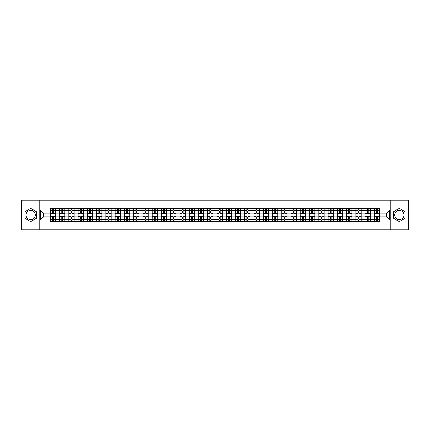 <?xml version="1.0" encoding="UTF-8"?>
<svg xmlns="http://www.w3.org/2000/svg" width="430" height="430" viewBox="0 0 430 430"><rect width="100%" height="100%" fill="white"/><g stroke="black" fill="none" stroke-linecap="round" stroke-linejoin="round"><path stroke-width="0.64" d="M30.697 219.628A4.628 4.628 0 0 1 26.069 215A4.628 4.628 0 0 1 30.697 210.372A4.628 4.628 0 0 1 35.325 215A4.628 4.628 0 0 1 30.697 219.628M399.303 219.628A4.628 4.628 0 0 1 394.675 215A4.628 4.628 0 0 1 399.303 210.372A4.628 4.628 0 0 1 403.931 215A4.628 4.628 0 0 1 399.303 219.628M390.816 229.835L408.5 229.835L408.5 200.165L21.5 200.165L21.5 229.835L390.816 229.835L390.816 200.165M59.593 221.38L59.593 210.431L55.68 210.431L55.68 221.38M55.68 210.431L55.68 208.62M59.593 210.431L59.593 208.62M64.935 208.62L64.935 221.38M68.854 221.38L68.854 208.62M74.191 208.62L74.191 221.38M78.109 221.38L78.109 208.62M83.447 208.62L83.447 221.38M87.365 221.38L87.365 208.62M92.703 208.62L92.703 221.38M96.621 221.38L96.621 208.62M101.964 208.62L101.964 221.38M105.877 221.38L105.877 208.62M111.219 208.62L111.219 221.38M115.132 221.38L115.132 208.62M120.475 208.62L120.475 221.38M124.394 221.38L124.394 208.62M129.731 208.62L129.731 221.38M133.649 221.38L133.649 208.62M138.987 208.62L138.987 221.38M142.905 221.38L142.905 208.62M148.243 208.62L148.243 221.38M152.161 221.38L152.161 208.62M157.504 208.62L157.504 221.38M161.417 221.38L161.417 208.62M166.759 208.62L166.759 221.38M170.672 221.38L170.672 208.62M176.015 208.62L176.015 221.38M179.933 221.38L179.933 208.62M185.271 208.62L185.271 221.38M189.189 221.38L189.189 208.62M194.527 208.62L194.527 221.38M198.445 221.38L198.445 208.62M203.788 208.62L203.788 221.38M207.701 221.38L207.701 208.62M213.043 208.62L213.043 221.38M216.956 221.38L216.956 208.62M222.299 208.62L222.299 221.38M226.212 221.38L226.212 208.62M231.555 208.62L231.555 221.38M235.473 221.38L235.473 208.62M240.811 208.62L240.811 221.38M244.729 221.38L244.729 208.62M250.066 208.62L250.066 221.38M253.985 221.38L253.985 208.62M259.328 208.62L259.328 221.38M263.241 221.38L263.241 208.62M268.583 208.62L268.583 221.38M272.496 221.38L272.496 208.62M277.839 208.62L277.839 221.38M281.757 221.38L281.757 208.62M287.095 208.62L287.095 221.38M291.013 221.38L291.013 208.62M296.351 208.62L296.351 221.38M300.269 221.38L300.269 208.62M305.606 208.62L305.606 221.38M309.525 221.38L309.525 208.62M314.867 208.62L314.867 221.38M318.781 221.38L318.781 208.62M324.123 208.62L324.123 221.38M328.036 221.38L328.036 208.62M333.379 208.62L333.379 221.38M337.297 221.38L337.297 208.62M342.635 208.62L342.635 221.38M346.553 221.38L346.553 208.62M351.89 208.62L351.89 221.38M355.809 221.38L355.809 208.62M361.146 208.62L361.146 221.38M365.065 221.38L365.065 208.62M370.407 208.62L370.407 221.38M374.32 221.38L374.32 208.62M374.32 216.838L370.407 216.838M365.065 216.838L361.146 216.838M355.809 216.838L351.89 216.838M346.553 216.838L342.635 216.838M337.297 216.838L333.379 216.838M328.036 216.838L324.123 216.838M318.781 216.838L314.867 216.838M309.525 216.838L305.606 216.838M300.269 216.838L296.351 216.838M291.013 216.838L287.095 216.838M281.757 216.838L277.839 216.838M272.496 216.838L268.583 216.838M263.241 216.838L259.328 216.838M253.985 216.838L250.066 216.838M244.729 216.838L240.811 216.838M235.473 216.838L231.555 216.838M226.212 216.838L222.299 216.838M216.956 216.838L213.043 216.838M207.701 216.838L203.788 216.838M198.445 216.838L194.527 216.838M189.189 216.838L185.271 216.838M179.933 216.838L176.015 216.838M170.672 216.838L166.759 216.838M161.417 216.838L157.504 216.838M152.161 216.838L148.243 216.838M142.905 216.838L138.987 216.838M133.649 216.838L129.731 216.838M124.394 216.838L120.475 216.838M115.132 216.838L111.219 216.838M105.877 216.838L101.964 216.838M96.621 216.838L92.703 216.838M87.365 216.838L83.447 216.838M78.109 216.838L74.191 216.838M68.854 216.838L64.935 216.838M59.593 216.838L55.68 216.838M374.32 213.162L370.407 213.162M365.065 213.162L361.146 213.162M355.809 213.162L351.89 213.162M346.553 213.162L342.635 213.162M337.297 213.162L333.379 213.162M328.036 213.162L324.123 213.162M318.781 213.162L314.867 213.162M309.525 213.162L305.606 213.162M300.269 213.162L296.351 213.162M291.013 213.162L287.095 213.162M281.757 213.162L277.839 213.162M272.496 213.162L268.583 213.162M263.241 213.162L259.328 213.162M253.985 213.162L250.066 213.162M244.729 213.162L240.811 213.162M235.473 213.162L231.555 213.162M226.212 213.162L222.299 213.162M216.956 213.162L213.043 213.162M207.701 213.162L203.788 213.162M198.445 213.162L194.527 213.162M189.189 213.162L185.271 213.162M179.933 213.162L176.015 213.162M170.672 213.162L166.759 213.162M161.417 213.162L157.504 213.162M152.161 213.162L148.243 213.162M142.905 213.162L138.987 213.162M133.649 213.162L129.731 213.162M124.394 213.162L120.475 213.162M115.132 213.162L111.219 213.162M105.877 213.162L101.964 213.162M96.621 213.162L92.703 213.162M87.365 213.162L83.447 213.162M78.109 213.162L74.191 213.162M68.854 213.162L64.935 213.162M59.593 213.162L55.68 213.162M43.516 216.838L50.337 216.838L50.337 213.162L43.516 213.162L43.516 216.838L40.372 219.983L40.372 210.017L50.337 210.017L50.337 213.162M379.663 213.162L379.663 216.838L386.484 216.838L386.484 213.162L379.663 213.162L379.663 208.62L50.337 208.62L50.337 210.017M379.663 210.017L389.628 210.017L389.628 219.983L379.663 219.983L379.663 216.838M50.337 216.838L50.337 221.38L379.663 221.38L379.663 219.983M50.337 219.983L40.372 219.983M39.184 229.835L39.184 200.165M36.421 211.694L30.697 208.389L24.972 211.694L24.972 218.306L30.697 221.611L36.421 218.306L36.421 211.694M405.028 211.694L399.303 208.389L393.579 211.694L393.579 218.306L399.303 221.611L405.028 218.306L405.028 211.694M53.481 220.488L52.535 220.488M52.535 209.512L53.481 209.512M62.737 220.488L61.791 220.488M61.791 209.512L62.737 209.512M71.998 220.488L71.047 220.488M71.047 209.512L71.998 209.512M81.254 220.488L80.302 220.488M80.302 209.512L81.254 209.512M90.51 220.488L89.558 220.488M89.558 209.512L90.51 209.512M99.765 220.488L98.819 220.488M98.819 209.512L99.765 209.512M109.021 220.488L108.075 220.488M108.075 209.512L109.021 209.512M118.282 220.488L117.331 220.488M117.331 209.512L118.282 209.512M127.538 220.488L126.587 220.488M126.587 209.512L127.538 209.512M136.794 220.488L135.842 220.488M135.842 209.512L136.794 209.512M146.049 220.488L145.098 220.488M145.098 209.512L146.049 209.512M155.305 220.488L154.359 220.488M154.359 209.512L155.305 209.512M164.561 220.488L163.615 220.488M163.615 209.512L164.561 209.512M173.822 220.488L172.871 220.488M172.871 209.512L173.822 209.512M183.078 220.488L182.126 220.488M182.126 209.512L183.078 209.512M192.334 220.488L191.382 220.488M191.382 209.512L192.334 209.512M201.589 220.488L200.638 220.488M200.638 209.512L201.589 209.512M210.845 220.488L209.899 220.488M209.899 209.512L210.845 209.512M220.101 220.488L219.155 220.488M219.155 209.512L220.101 209.512M229.362 220.488L228.411 220.488M228.411 209.512L229.362 209.512M238.618 220.488L237.666 220.488M237.666 209.512L238.618 209.512M247.874 220.488L246.922 220.488M246.922 209.512L247.874 209.512M257.129 220.488L256.178 220.488M256.178 209.512L257.129 209.512M266.385 220.488L265.439 220.488M265.439 209.512L266.385 209.512M275.641 220.488L274.695 220.488M274.695 209.512L275.641 209.512M284.902 220.488L283.95 220.488M283.95 209.512L284.902 209.512M294.158 220.488L293.206 220.488M293.206 209.512L294.158 209.512M303.413 220.488L302.462 220.488M302.462 209.512L303.413 209.512M312.669 220.488L311.718 220.488M311.718 209.512L312.669 209.512M321.925 220.488L320.979 220.488M320.979 209.512L321.925 209.512M331.181 220.488L330.235 220.488M330.235 209.512L331.181 209.512M340.442 220.488L339.49 220.488M339.49 209.512L340.442 209.512M349.697 220.488L348.746 220.488M348.746 209.512L349.697 209.512M358.953 220.488L358.002 220.488M358.002 209.512L358.953 209.512M368.209 220.488L367.263 220.488M367.263 209.512L368.209 209.512M377.465 220.488L376.519 220.488M376.519 209.512L377.465 209.512M40.372 210.017L43.516 213.162M386.484 216.838L389.628 219.983M386.484 213.162L389.628 210.017M55.647 221.38L55.647 213.608L53.481 213.608L53.481 208.62M52.535 208.62L52.535 213.608L50.369 213.608L50.369 208.62M55.647 213.608L55.647 208.62M50.369 221.38L50.369 216.392L52.535 216.392L52.535 221.38M53.481 221.38L53.481 216.392L55.647 216.392M52.535 212.302L53.481 212.302M50.369 216.392L50.369 213.608M53.481 217.698L52.535 217.698M53.481 220.606L52.535 220.606M52.535 218.472L53.481 218.472M53.481 211.528L52.535 211.528M52.535 209.394L53.481 209.394M64.903 221.38L64.903 213.608L62.737 213.608L62.737 208.62M61.791 208.62L61.791 213.608L59.625 213.608L59.625 208.62M64.903 213.608L64.903 208.62M59.625 221.38L59.625 216.392L61.791 216.392L61.791 221.38M62.737 221.38L62.737 216.392L64.903 216.392M61.791 212.302L62.737 212.302M59.625 216.392L59.625 213.608M62.737 217.698L61.791 217.698M62.737 220.606L61.791 220.606M61.791 218.472L62.737 218.472M62.737 211.528L61.791 211.528M61.791 209.394L62.737 209.394M74.164 221.38L74.164 213.608L71.998 213.608L71.998 208.62M71.047 208.62L71.047 213.608L68.881 213.608L68.881 208.62M74.164 213.608L74.164 208.62M68.881 221.38L68.881 216.392L71.047 216.392L71.047 221.38M71.998 221.38L71.998 216.392L74.164 216.392M71.047 212.302L71.998 212.302M68.881 216.392L68.881 213.608M71.998 217.698L71.047 217.698M71.998 220.606L71.047 220.606M71.047 218.472L71.998 218.472M71.998 211.528L71.047 211.528M71.047 209.394L71.998 209.394M83.42 221.38L83.42 213.608L81.254 213.608L81.254 208.62M80.302 208.62L80.302 213.608L78.136 213.608L78.136 208.62M83.42 213.608L83.42 208.62M78.136 221.38L78.136 216.392L80.302 216.392L80.302 221.38M81.254 221.38L81.254 216.392L83.42 216.392M80.302 212.302L81.254 212.302M78.136 216.392L78.136 213.608M81.254 217.698L80.302 217.698M81.254 220.606L80.302 220.606M80.302 218.472L81.254 218.472M81.254 211.528L80.302 211.528M80.302 209.394L81.254 209.394M92.676 221.38L92.676 213.608L90.51 213.608L90.51 208.62M89.558 208.62L89.558 213.608L87.392 213.608L87.392 208.62M92.676 213.608L92.676 208.62M87.392 221.38L87.392 216.392L89.558 216.392L89.558 221.38M90.51 221.38L90.51 216.392L92.676 216.392M89.558 212.302L90.51 212.302M87.392 216.392L87.392 213.608M90.51 217.698L89.558 217.698M90.51 220.606L89.558 220.606M89.558 218.472L90.51 218.472M90.51 211.528L89.558 211.528M89.558 209.394L90.51 209.394M101.931 221.38L101.931 213.608L99.765 213.608L99.765 208.62M98.819 208.62L98.819 213.608L96.653 213.608L96.653 208.62M101.931 213.608L101.931 208.62M96.653 221.38L96.653 216.392L98.819 216.392L98.819 221.38M99.765 221.38L99.765 216.392L101.931 216.392M98.819 212.302L99.765 212.302M96.653 216.392L96.653 213.608M99.765 217.698L98.819 217.698M99.765 220.606L98.819 220.606M98.819 218.472L99.765 218.472M99.765 211.528L98.819 211.528M98.819 209.394L99.765 209.394M111.187 221.38L111.187 213.608L109.021 213.608L109.021 208.62M108.075 208.62L108.075 213.608L105.909 213.608L105.909 208.62M111.187 213.608L111.187 208.62M105.909 221.38L105.909 216.392L108.075 216.392L108.075 221.38M109.021 221.38L109.021 216.392L111.187 216.392M108.075 212.302L109.021 212.302M105.909 216.392L105.909 213.608M109.021 217.698L108.075 217.698M109.021 220.606L108.075 220.606M108.075 218.472L109.021 218.472M109.021 211.528L108.075 211.528M108.075 209.394L109.021 209.394M120.443 221.38L120.443 213.608L118.282 213.608L118.282 208.62M117.331 208.62L117.331 213.608L115.165 213.608L115.165 208.62M120.443 213.608L120.443 208.62M115.165 221.38L115.165 216.392L117.331 216.392L117.331 221.38M118.282 221.38L118.282 216.392L120.443 216.392M117.331 212.302L118.282 212.302M115.165 216.392L115.165 213.608M118.282 217.698L117.331 217.698M118.282 220.606L117.331 220.606M117.331 218.472L118.282 218.472M118.282 211.528L117.331 211.528M117.331 209.394L118.282 209.394M129.704 221.38L129.704 213.608L127.538 213.608L127.538 208.62M126.587 208.62L126.587 213.608L124.42 213.608L124.42 208.62M129.704 213.608L129.704 208.62M124.42 221.38L124.42 216.392L126.587 216.392L126.587 221.38M127.538 221.38L127.538 216.392L129.704 216.392M126.587 212.302L127.538 212.302M124.42 216.392L124.42 213.608M127.538 217.698L126.587 217.698M127.538 220.606L126.587 220.606M126.587 218.472L127.538 218.472M127.538 211.528L126.587 211.528M126.587 209.394L127.538 209.394M138.96 221.38L138.96 213.608L136.794 213.608L136.794 208.62M135.842 208.62L135.842 213.608L133.676 213.608L133.676 208.62M138.96 213.608L138.96 208.62M133.676 221.38L133.676 216.392L135.842 216.392L135.842 221.38M136.794 221.38L136.794 216.392L138.96 216.392M135.842 212.302L136.794 212.302M133.676 216.392L133.676 213.608M136.794 217.698L135.842 217.698M136.794 220.606L135.842 220.606M135.842 218.472L136.794 218.472M136.794 211.528L135.842 211.528M135.842 209.394L136.794 209.394M148.216 221.38L148.216 213.608L146.049 213.608L146.049 208.62M145.098 208.62L145.098 213.608L142.932 213.608L142.932 208.62M148.216 213.608L148.216 208.62M142.932 221.38L142.932 216.392L145.098 216.392L145.098 221.38M146.049 221.38L146.049 216.392L148.216 216.392M145.098 212.302L146.049 212.302M142.932 216.392L142.932 213.608M146.049 217.698L145.098 217.698M146.049 220.606L145.098 220.606M145.098 218.472L146.049 218.472M146.049 211.528L145.098 211.528M145.098 209.394L146.049 209.394M157.471 221.38L157.471 213.608L155.305 213.608L155.305 208.62M154.359 208.62L154.359 213.608L152.193 213.608L152.193 208.62M157.471 213.608L157.471 208.62M152.193 221.38L152.193 216.392L154.359 216.392L154.359 221.38M155.305 221.38L155.305 216.392L157.471 216.392M154.359 212.302L155.305 212.302M152.193 216.392L152.193 213.608M155.305 217.698L154.359 217.698M155.305 220.606L154.359 220.606M154.359 218.472L155.305 218.472M155.305 211.528L154.359 211.528M154.359 209.394L155.305 209.394M166.727 221.38L166.727 213.608L164.561 213.608L164.561 208.62M163.615 208.62L163.615 213.608L161.449 213.608L161.449 208.62M166.727 213.608L166.727 208.62M161.449 221.38L161.449 216.392L163.615 216.392L163.615 221.38M164.561 221.38L164.561 216.392L166.727 216.392M163.615 212.302L164.561 212.302M161.449 216.392L161.449 213.608M164.561 217.698L163.615 217.698M164.561 220.606L163.615 220.606M163.615 218.472L164.561 218.472M164.561 211.528L163.615 211.528M163.615 209.394L164.561 209.394M175.983 221.38L175.983 213.608L173.822 213.608L173.822 208.62M172.871 208.62L172.871 213.608L170.705 213.608L170.705 208.62M175.983 213.608L175.983 208.62M170.705 221.38L170.705 216.392L172.871 216.392L172.871 221.38M173.822 221.38L173.822 216.392L175.983 216.392M172.871 212.302L173.822 212.302M170.705 216.392L170.705 213.608M173.822 217.698L172.871 217.698M173.822 220.606L172.871 220.606M172.871 218.472L173.822 218.472M173.822 211.528L172.871 211.528M172.871 209.394L173.822 209.394M185.244 221.38L185.244 213.608L183.078 213.608L183.078 208.62M182.126 208.62L182.126 213.608L179.96 213.608L179.96 208.62M185.244 213.608L185.244 208.62M179.96 221.38L179.96 216.392L182.126 216.392L182.126 221.38M183.078 221.38L183.078 216.392L185.244 216.392M182.126 212.302L183.078 212.302M179.96 216.392L179.96 213.608M183.078 217.698L182.126 217.698M183.078 220.606L182.126 220.606M182.126 218.472L183.078 218.472M183.078 211.528L182.126 211.528M182.126 209.394L183.078 209.394M194.5 221.38L194.5 213.608L192.334 213.608L192.334 208.62M191.382 208.62L191.382 213.608L189.216 213.608L189.216 208.62M194.5 213.608L194.5 208.62M189.216 221.38L189.216 216.392L191.382 216.392L191.382 221.38M192.334 221.38L192.334 216.392L194.5 216.392M191.382 212.302L192.334 212.302M189.216 216.392L189.216 213.608M192.334 217.698L191.382 217.698M192.334 220.606L191.382 220.606M191.382 218.472L192.334 218.472M192.334 211.528L191.382 211.528M191.382 209.394L192.334 209.394M203.755 221.38L203.755 213.608L201.589 213.608L201.589 208.62M200.638 208.62L200.638 213.608L198.472 213.608L198.472 208.62M203.755 213.608L203.755 208.62M198.472 221.38L198.472 216.392L200.638 216.392L200.638 221.38M201.589 221.38L201.589 216.392L203.755 216.392M200.638 212.302L201.589 212.302M198.472 216.392L198.472 213.608M201.589 217.698L200.638 217.698M201.589 220.606L200.638 220.606M200.638 218.472L201.589 218.472M201.589 211.528L200.638 211.528M200.638 209.394L201.589 209.394M213.011 221.38L213.011 213.608L210.845 213.608L210.845 208.62M209.899 208.62L209.899 213.608L207.733 213.608L207.733 208.62M213.011 213.608L213.011 208.62M207.733 221.38L207.733 216.392L209.899 216.392L209.899 221.38M210.845 221.38L210.845 216.392L213.011 216.392M209.899 212.302L210.845 212.302M207.733 216.392L207.733 213.608M210.845 217.698L209.899 217.698M210.845 220.606L209.899 220.606M209.899 218.472L210.845 218.472M210.845 211.528L209.899 211.528M209.899 209.394L210.845 209.394M222.267 221.38L222.267 213.608L220.101 213.608L220.101 208.62M219.155 208.62L219.155 213.608L216.989 213.608L216.989 208.62M222.267 213.608L222.267 208.62M216.989 221.38L216.989 216.392L219.155 216.392L219.155 221.38M220.101 221.38L220.101 216.392L222.267 216.392M219.155 212.302L220.101 212.302M216.989 216.392L216.989 213.608M220.101 217.698L219.155 217.698M220.101 220.606L219.155 220.606M219.155 218.472L220.101 218.472M220.101 211.528L219.155 211.528M219.155 209.394L220.101 209.394M231.528 221.38L231.528 213.608L229.362 213.608L229.362 208.62M228.411 208.62L228.411 213.608L226.244 213.608L226.244 208.62M231.528 213.608L231.528 208.62M226.244 221.38L226.244 216.392L228.411 216.392L228.411 221.38M229.362 221.38L229.362 216.392L231.528 216.392M228.411 212.302L229.362 212.302M226.244 216.392L226.244 213.608M229.362 217.698L228.411 217.698M229.362 220.606L228.411 220.606M228.411 218.472L229.362 218.472M229.362 211.528L228.411 211.528M228.411 209.394L229.362 209.394M240.784 221.38L240.784 213.608L238.618 213.608L238.618 208.62M237.666 208.62L237.666 213.608L235.5 213.608L235.5 208.62M240.784 213.608L240.784 208.62M235.5 221.38L235.5 216.392L237.666 216.392L237.666 221.38M238.618 221.38L238.618 216.392L240.784 216.392M237.666 212.302L238.618 212.302M235.5 216.392L235.5 213.608M238.618 217.698L237.666 217.698M238.618 220.606L237.666 220.606M237.666 218.472L238.618 218.472M238.618 211.528L237.666 211.528M237.666 209.394L238.618 209.394M250.04 221.38L250.04 213.608L247.874 213.608L247.874 208.62M246.922 208.62L246.922 213.608L244.756 213.608L244.756 208.62M250.04 213.608L250.04 208.62M244.756 221.38L244.756 216.392L246.922 216.392L246.922 221.38M247.874 221.38L247.874 216.392L250.04 216.392M246.922 212.302L247.874 212.302M244.756 216.392L244.756 213.608M247.874 217.698L246.922 217.698M247.874 220.606L246.922 220.606M246.922 218.472L247.874 218.472M247.874 211.528L246.922 211.528M246.922 209.394L247.874 209.394M259.295 221.38L259.295 213.608L257.129 213.608L257.129 208.62M256.178 208.62L256.178 213.608L254.017 213.608L254.017 208.62M259.295 213.608L259.295 208.62M254.017 221.38L254.017 216.392L256.178 216.392L256.178 221.38M257.129 221.38L257.129 216.392L259.295 216.392M256.178 212.302L257.129 212.302M254.017 216.392L254.017 213.608M257.129 217.698L256.178 217.698M257.129 220.606L256.178 220.606M256.178 218.472L257.129 218.472M257.129 211.528L256.178 211.528M256.178 209.394L257.129 209.394M268.551 221.38L268.551 213.608L266.385 213.608L266.385 208.62M265.439 208.62L265.439 213.608L263.273 213.608L263.273 208.62M268.551 213.608L268.551 208.62M263.273 221.38L263.273 216.392L265.439 216.392L265.439 221.38M266.385 221.38L266.385 216.392L268.551 216.392M265.439 212.302L266.385 212.302M263.273 216.392L263.273 213.608M266.385 217.698L265.439 217.698M266.385 220.606L265.439 220.606M265.439 218.472L266.385 218.472M266.385 211.528L265.439 211.528M265.439 209.394L266.385 209.394M277.807 221.38L277.807 213.608L275.641 213.608L275.641 208.62M274.695 208.62L274.695 213.608L272.529 213.608L272.529 208.62M277.807 213.608L277.807 208.62M272.529 221.38L272.529 216.392L274.695 216.392L274.695 221.38M275.641 221.38L275.641 216.392L277.807 216.392M274.695 212.302L275.641 212.302M272.529 216.392L272.529 213.608M275.641 217.698L274.695 217.698M275.641 220.606L274.695 220.606M274.695 218.472L275.641 218.472M275.641 211.528L274.695 211.528M274.695 209.394L275.641 209.394M287.068 221.38L287.068 213.608L284.902 213.608L284.902 208.62M283.95 208.62L283.95 213.608L281.784 213.608L281.784 208.62M287.068 213.608L287.068 208.62M281.784 221.38L281.784 216.392L283.95 216.392L283.95 221.38M284.902 221.38L284.902 216.392L287.068 216.392M283.95 212.302L284.902 212.302M281.784 216.392L281.784 213.608M284.902 217.698L283.95 217.698M284.902 220.606L283.95 220.606M283.95 218.472L284.902 218.472M284.902 211.528L283.95 211.528M283.95 209.394L284.902 209.394M296.324 221.38L296.324 213.608L294.158 213.608L294.158 208.62M293.206 208.62L293.206 213.608L291.04 213.608L291.04 208.62M296.324 213.608L296.324 208.62M291.04 221.38L291.04 216.392L293.206 216.392L293.206 221.38M294.158 221.38L294.158 216.392L296.324 216.392M293.206 212.302L294.158 212.302M291.04 216.392L291.04 213.608M294.158 217.698L293.206 217.698M294.158 220.606L293.206 220.606M293.206 218.472L294.158 218.472M294.158 211.528L293.206 211.528M293.206 209.394L294.158 209.394M305.579 221.38L305.579 213.608L303.413 213.608L303.413 208.62M302.462 208.62L302.462 213.608L300.296 213.608L300.296 208.62M305.579 213.608L305.579 208.62M300.296 221.38L300.296 216.392L302.462 216.392L302.462 221.38M303.413 221.38L303.413 216.392L305.579 216.392M302.462 212.302L303.413 212.302M300.296 216.392L300.296 213.608M303.413 217.698L302.462 217.698M303.413 220.606L302.462 220.606M302.462 218.472L303.413 218.472M303.413 211.528L302.462 211.528M302.462 209.394L303.413 209.394M314.835 221.38L314.835 213.608L312.669 213.608L312.669 208.62M311.718 208.62L311.718 213.608L309.557 213.608L309.557 208.62M314.835 213.608L314.835 208.62M309.557 221.38L309.557 216.392L311.718 216.392L311.718 221.38M312.669 221.38L312.669 216.392L314.835 216.392M311.718 212.302L312.669 212.302M309.557 216.392L309.557 213.608M312.669 217.698L311.718 217.698M312.669 220.606L311.718 220.606M311.718 218.472L312.669 218.472M312.669 211.528L311.718 211.528M311.718 209.394L312.669 209.394M324.091 221.38L324.091 213.608L321.925 213.608L321.925 208.62M320.979 208.62L320.979 213.608L318.813 213.608L318.813 208.62M324.091 213.608L324.091 208.62M318.813 221.38L318.813 216.392L320.979 216.392L320.979 221.38M321.925 221.38L321.925 216.392L324.091 216.392M320.979 212.302L321.925 212.302M318.813 216.392L318.813 213.608M321.925 217.698L320.979 217.698M321.925 220.606L320.979 220.606M320.979 218.472L321.925 218.472M321.925 211.528L320.979 211.528M320.979 209.394L321.925 209.394M333.347 221.38L333.347 213.608L331.181 213.608L331.181 208.62M330.235 208.62L330.235 213.608L328.068 213.608L328.068 208.62M333.347 213.608L333.347 208.62M328.068 221.38L328.068 216.392L330.235 216.392L330.235 221.38M331.181 221.38L331.181 216.392L333.347 216.392M330.235 212.302L331.181 212.302M328.068 216.392L328.068 213.608M331.181 217.698L330.235 217.698M331.181 220.606L330.235 220.606M330.235 218.472L331.181 218.472M331.181 211.528L330.235 211.528M330.235 209.394L331.181 209.394M342.608 221.38L342.608 213.608L340.442 213.608L340.442 208.62M339.49 208.62L339.49 213.608L337.324 213.608L337.324 208.62M342.608 213.608L342.608 208.62M337.324 221.38L337.324 216.392L339.49 216.392L339.49 221.38M340.442 221.38L340.442 216.392L342.608 216.392M339.49 212.302L340.442 212.302M337.324 216.392L337.324 213.608M340.442 217.698L339.49 217.698M340.442 220.606L339.49 220.606M339.49 218.472L340.442 218.472M340.442 211.528L339.49 211.528M339.49 209.394L340.442 209.394M351.864 221.38L351.864 213.608L349.697 213.608L349.697 208.62M348.746 208.62L348.746 213.608L346.58 213.608L346.58 208.62M351.864 213.608L351.864 208.62M346.58 221.38L346.58 216.392L348.746 216.392L348.746 221.38M349.697 221.38L349.697 216.392L351.864 216.392M348.746 212.302L349.697 212.302M346.58 216.392L346.58 213.608M349.697 217.698L348.746 217.698M349.697 220.606L348.746 220.606M348.746 218.472L349.697 218.472M349.697 211.528L348.746 211.528M348.746 209.394L349.697 209.394M361.119 221.38L361.119 213.608L358.953 213.608L358.953 208.62M358.002 208.62L358.002 213.608L355.836 213.608L355.836 208.62M361.119 213.608L361.119 208.62M355.836 221.38L355.836 216.392L358.002 216.392L358.002 221.38M358.953 221.38L358.953 216.392L361.119 216.392M358.002 212.302L358.953 212.302M355.836 216.392L355.836 213.608M358.953 217.698L358.002 217.698M358.953 220.606L358.002 220.606M358.002 218.472L358.953 218.472M358.953 211.528L358.002 211.528M358.002 209.394L358.953 209.394M370.375 221.38L370.375 213.608L368.209 213.608L368.209 208.62M367.263 208.62L367.263 213.608L365.097 213.608L365.097 208.62M370.375 213.608L370.375 208.62M365.097 221.38L365.097 216.392L367.263 216.392L367.263 221.38M368.209 221.38L368.209 216.392L370.375 216.392M367.263 212.302L368.209 212.302M365.097 216.392L365.097 213.608M368.209 217.698L367.263 217.698M368.209 220.606L367.263 220.606M367.263 218.472L368.209 218.472M368.209 211.528L367.263 211.528M367.263 209.394L368.209 209.394M379.631 221.38L379.631 213.608L377.465 213.608L377.465 208.62M376.519 208.62L376.519 213.608L374.353 213.608L374.353 208.62M379.631 213.608L379.631 208.62M374.353 221.38L374.353 216.392L376.519 216.392L376.519 221.38M377.465 221.38L377.465 216.392L379.631 216.392M376.519 212.302L377.465 212.302M374.353 216.392L374.353 213.608M377.465 217.698L376.519 217.698M377.465 220.606L376.519 220.606M376.519 218.472L377.465 218.472M377.465 211.528L376.519 211.528M376.519 209.394L377.465 209.394M365.065 210.431L361.146 210.431M355.809 210.431L351.89 210.431M346.553 210.431L342.635 210.431M337.297 210.431L333.379 210.431M328.036 210.431L324.123 210.431M318.781 210.431L314.867 210.431M309.525 210.431L305.606 210.431M300.269 210.431L296.351 210.431M291.013 210.431L287.095 210.431M281.757 210.431L277.839 210.431M272.496 210.431L268.583 210.431M263.241 210.431L259.328 210.431M253.985 210.431L250.066 210.431M244.729 210.431L240.811 210.431M235.473 210.431L231.555 210.431M226.212 210.431L222.299 210.431M216.956 210.431L213.043 210.431M207.701 210.431L203.788 210.431M198.445 210.431L194.527 210.431M189.189 210.431L185.271 210.431M179.933 210.431L176.015 210.431M170.672 210.431L166.759 210.431M161.417 210.431L157.504 210.431M152.161 210.431L148.243 210.431M142.905 210.431L138.987 210.431M133.649 210.431L129.731 210.431M124.394 210.431L120.475 210.431M115.132 210.431L111.219 210.431M105.877 210.431L101.964 210.431M96.621 210.431L92.703 210.431M87.365 210.431L83.447 210.431M78.109 210.431L74.191 210.431M68.854 210.431L64.935 210.431M374.32 210.431L370.407 210.431M365.065 219.569L361.146 219.569M355.809 219.569L351.89 219.569M346.553 219.569L342.635 219.569M337.297 219.569L333.379 219.569M328.036 219.569L324.123 219.569M318.781 219.569L314.867 219.569M309.525 219.569L305.606 219.569M300.269 219.569L296.351 219.569M291.013 219.569L287.095 219.569M281.757 219.569L277.839 219.569M272.496 219.569L268.583 219.569M263.241 219.569L259.328 219.569M253.985 219.569L250.066 219.569M244.729 219.569L240.811 219.569M235.473 219.569L231.555 219.569M226.212 219.569L222.299 219.569M216.956 219.569L213.043 219.569M207.701 219.569L203.788 219.569M198.445 219.569L194.527 219.569M189.189 219.569L185.271 219.569M179.933 219.569L176.015 219.569M170.672 219.569L166.759 219.569M161.417 219.569L157.504 219.569M152.161 219.569L148.243 219.569M142.905 219.569L138.987 219.569M133.649 219.569L129.731 219.569M124.394 219.569L120.475 219.569M115.132 219.569L111.219 219.569M105.877 219.569L101.964 219.569M96.621 219.569L92.703 219.569M87.365 219.569L83.447 219.569M78.109 219.569L74.191 219.569M68.854 219.569L64.935 219.569M59.593 219.569L55.68 219.569M374.32 219.569L370.407 219.569M55.647 210.668L53.481 210.668M52.535 210.668L50.369 210.668M52.535 210.748L50.369 210.748M52.535 219.252L50.369 219.252M52.535 219.332L50.369 219.332M55.647 219.332L53.481 219.332M55.647 210.748L53.481 210.748M55.647 219.252L53.481 219.252M64.903 210.668L62.737 210.668M61.791 210.668L59.625 210.668M61.791 210.748L59.625 210.748M61.791 219.252L59.625 219.252M61.791 219.332L59.625 219.332M64.903 219.332L62.737 219.332M64.903 210.748L62.737 210.748M64.903 219.252L62.737 219.252M74.164 210.668L71.998 210.668M71.047 210.668L68.881 210.668M71.047 210.748L68.881 210.748M71.047 219.252L68.881 219.252M71.047 219.332L68.881 219.332M74.164 219.332L71.998 219.332M74.164 210.748L71.998 210.748M74.164 219.252L71.998 219.252M83.42 210.668L81.254 210.668M80.302 210.668L78.136 210.668M80.302 210.748L78.136 210.748M80.302 219.252L78.136 219.252M80.302 219.332L78.136 219.332M83.42 219.332L81.254 219.332M83.42 210.748L81.254 210.748M83.42 219.252L81.254 219.252M92.676 210.668L90.51 210.668M89.558 210.668L87.392 210.668M89.558 210.748L87.392 210.748M89.558 219.252L87.392 219.252M89.558 219.332L87.392 219.332M92.676 219.332L90.51 219.332M92.676 210.748L90.51 210.748M92.676 219.252L90.51 219.252M101.931 210.668L99.765 210.668M98.819 210.668L96.653 210.668M98.819 210.748L96.653 210.748M98.819 219.252L96.653 219.252M98.819 219.332L96.653 219.332M101.931 219.332L99.765 219.332M101.931 210.748L99.765 210.748M101.931 219.252L99.765 219.252M111.187 210.668L109.021 210.668M108.075 210.668L105.909 210.668M108.075 210.748L105.909 210.748M108.075 219.252L105.909 219.252M108.075 219.332L105.909 219.332M111.187 219.332L109.021 219.332M111.187 210.748L109.021 210.748M111.187 219.252L109.021 219.252M120.443 210.668L118.282 210.668M117.331 210.668L115.165 210.668M117.331 210.748L115.165 210.748M117.331 219.252L115.165 219.252M117.331 219.332L115.165 219.332M120.443 219.332L118.282 219.332M120.443 210.748L118.282 210.748M120.443 219.252L118.282 219.252M129.704 210.668L127.538 210.668M126.587 210.668L124.42 210.668M126.587 210.748L124.42 210.748M126.587 219.252L124.42 219.252M126.587 219.332L124.42 219.332M129.704 219.332L127.538 219.332M129.704 210.748L127.538 210.748M129.704 219.252L127.538 219.252M138.96 210.668L136.794 210.668M135.842 210.668L133.676 210.668M135.842 210.748L133.676 210.748M135.842 219.252L133.676 219.252M135.842 219.332L133.676 219.332M138.96 219.332L136.794 219.332M138.96 210.748L136.794 210.748M138.96 219.252L136.794 219.252M148.216 210.668L146.049 210.668M145.098 210.668L142.932 210.668M145.098 210.748L142.932 210.748M145.098 219.252L142.932 219.252M145.098 219.332L142.932 219.332M148.216 219.332L146.049 219.332M148.216 210.748L146.049 210.748M148.216 219.252L146.049 219.252M157.471 210.668L155.305 210.668M154.359 210.668L152.193 210.668M154.359 210.748L152.193 210.748M154.359 219.252L152.193 219.252M154.359 219.332L152.193 219.332M157.471 219.332L155.305 219.332M157.471 210.748L155.305 210.748M157.471 219.252L155.305 219.252M166.727 210.668L164.561 210.668M163.615 210.668L161.449 210.668M163.615 210.748L161.449 210.748M163.615 219.252L161.449 219.252M163.615 219.332L161.449 219.332M166.727 219.332L164.561 219.332M166.727 210.748L164.561 210.748M166.727 219.252L164.561 219.252M175.983 210.668L173.822 210.668M172.871 210.668L170.705 210.668M172.871 210.748L170.705 210.748M172.871 219.252L170.705 219.252M172.871 219.332L170.705 219.332M175.983 219.332L173.822 219.332M175.983 210.748L173.822 210.748M175.983 219.252L173.822 219.252M185.244 210.668L183.078 210.668M182.126 210.668L179.96 210.668M182.126 210.748L179.96 210.748M182.126 219.252L179.96 219.252M182.126 219.332L179.96 219.332M185.244 219.332L183.078 219.332M185.244 210.748L183.078 210.748M185.244 219.252L183.078 219.252M194.5 210.668L192.334 210.668M191.382 210.668L189.216 210.668M191.382 210.748L189.216 210.748M191.382 219.252L189.216 219.252M191.382 219.332L189.216 219.332M194.5 219.332L192.334 219.332M194.5 210.748L192.334 210.748M194.5 219.252L192.334 219.252M203.755 210.668L201.589 210.668M200.638 210.668L198.472 210.668M200.638 210.748L198.472 210.748M200.638 219.252L198.472 219.252M200.638 219.332L198.472 219.332M203.755 219.332L201.589 219.332M203.755 210.748L201.589 210.748M203.755 219.252L201.589 219.252M213.011 210.668L210.845 210.668M209.899 210.668L207.733 210.668M209.899 210.748L207.733 210.748M209.899 219.252L207.733 219.252M209.899 219.332L207.733 219.332M213.011 219.332L210.845 219.332M213.011 210.748L210.845 210.748M213.011 219.252L210.845 219.252M222.267 210.668L220.101 210.668M219.155 210.668L216.989 210.668M219.155 210.748L216.989 210.748M219.155 219.252L216.989 219.252M219.155 219.332L216.989 219.332M222.267 219.332L220.101 219.332M222.267 210.748L220.101 210.748M222.267 219.252L220.101 219.252M231.528 210.668L229.362 210.668M228.411 210.668L226.244 210.668M228.411 210.748L226.244 210.748M228.411 219.252L226.244 219.252M228.411 219.332L226.244 219.332M231.528 219.332L229.362 219.332M231.528 210.748L229.362 210.748M231.528 219.252L229.362 219.252M240.784 210.668L238.618 210.668M237.666 210.668L235.5 210.668M237.666 210.748L235.5 210.748M237.666 219.252L235.5 219.252M237.666 219.332L235.5 219.332M240.784 219.332L238.618 219.332M240.784 210.748L238.618 210.748M240.784 219.252L238.618 219.252M250.04 210.668L247.874 210.668M246.922 210.668L244.756 210.668M246.922 210.748L244.756 210.748M246.922 219.252L244.756 219.252M246.922 219.332L244.756 219.332M250.04 219.332L247.874 219.332M250.04 210.748L247.874 210.748M250.04 219.252L247.874 219.252M259.295 210.668L257.129 210.668M256.178 210.668L254.017 210.668M256.178 210.748L254.017 210.748M256.178 219.252L254.017 219.252M256.178 219.332L254.017 219.332M259.295 219.332L257.129 219.332M259.295 210.748L257.129 210.748M259.295 219.252L257.129 219.252M268.551 210.668L266.385 210.668M265.439 210.668L263.273 210.668M265.439 210.748L263.273 210.748M265.439 219.252L263.273 219.252M265.439 219.332L263.273 219.332M268.551 219.332L266.385 219.332M268.551 210.748L266.385 210.748M268.551 219.252L266.385 219.252M277.807 210.668L275.641 210.668M274.695 210.668L272.529 210.668M274.695 210.748L272.529 210.748M274.695 219.252L272.529 219.252M274.695 219.332L272.529 219.332M277.807 219.332L275.641 219.332M277.807 210.748L275.641 210.748M277.807 219.252L275.641 219.252M287.068 210.668L284.902 210.668M283.95 210.668L281.784 210.668M283.95 210.748L281.784 210.748M283.95 219.252L281.784 219.252M283.95 219.332L281.784 219.332M287.068 219.332L284.902 219.332M287.068 210.748L284.902 210.748M287.068 219.252L284.902 219.252M296.324 210.668L294.158 210.668M293.206 210.668L291.04 210.668M293.206 210.748L291.04 210.748M293.206 219.252L291.04 219.252M293.206 219.332L291.04 219.332M296.324 219.332L294.158 219.332M296.324 210.748L294.158 210.748M296.324 219.252L294.158 219.252M305.579 210.668L303.413 210.668M302.462 210.668L300.296 210.668M302.462 210.748L300.296 210.748M302.462 219.252L300.296 219.252M302.462 219.332L300.296 219.332M305.579 219.332L303.413 219.332M305.579 210.748L303.413 210.748M305.579 219.252L303.413 219.252M314.835 210.668L312.669 210.668M311.718 210.668L309.557 210.668M311.718 210.748L309.557 210.748M311.718 219.252L309.557 219.252M311.718 219.332L309.557 219.332M314.835 219.332L312.669 219.332M314.835 210.748L312.669 210.748M314.835 219.252L312.669 219.252M324.091 210.668L321.925 210.668M320.979 210.668L318.813 210.668M320.979 210.748L318.813 210.748M320.979 219.252L318.813 219.252M320.979 219.332L318.813 219.332M324.091 219.332L321.925 219.332M324.091 210.748L321.925 210.748M324.091 219.252L321.925 219.252M333.347 210.668L331.181 210.668M330.235 210.668L328.068 210.668M330.235 210.748L328.068 210.748M330.235 219.252L328.068 219.252M330.235 219.332L328.068 219.332M333.347 219.332L331.181 219.332M333.347 210.748L331.181 210.748M333.347 219.252L331.181 219.252M342.608 210.668L340.442 210.668M339.49 210.668L337.324 210.668M339.49 210.748L337.324 210.748M339.49 219.252L337.324 219.252M339.49 219.332L337.324 219.332M342.608 219.332L340.442 219.332M342.608 210.748L340.442 210.748M342.608 219.252L340.442 219.252M351.864 210.668L349.697 210.668M348.746 210.668L346.58 210.668M348.746 210.748L346.58 210.748M348.746 219.252L346.58 219.252M348.746 219.332L346.58 219.332M351.864 219.332L349.697 219.332M351.864 210.748L349.697 210.748M351.864 219.252L349.697 219.252M361.119 210.668L358.953 210.668M358.002 210.668L355.836 210.668M358.002 210.748L355.836 210.748M358.002 219.252L355.836 219.252M358.002 219.332L355.836 219.332M361.119 219.332L358.953 219.332M361.119 210.748L358.953 210.748M361.119 219.252L358.953 219.252M370.375 210.668L368.209 210.668M367.263 210.668L365.097 210.668M367.263 210.748L365.097 210.748M367.263 219.252L365.097 219.252M367.263 219.332L365.097 219.332M370.375 219.332L368.209 219.332M370.375 210.748L368.209 210.748M370.375 219.252L368.209 219.252M379.631 210.668L377.465 210.668M376.519 210.668L374.353 210.668M376.519 210.748L374.353 210.748M376.519 219.252L374.353 219.252M376.519 219.332L374.353 219.332M379.631 219.332L377.465 219.332M379.631 210.748L377.465 210.748M379.631 219.252L377.465 219.252"/></g></svg>
